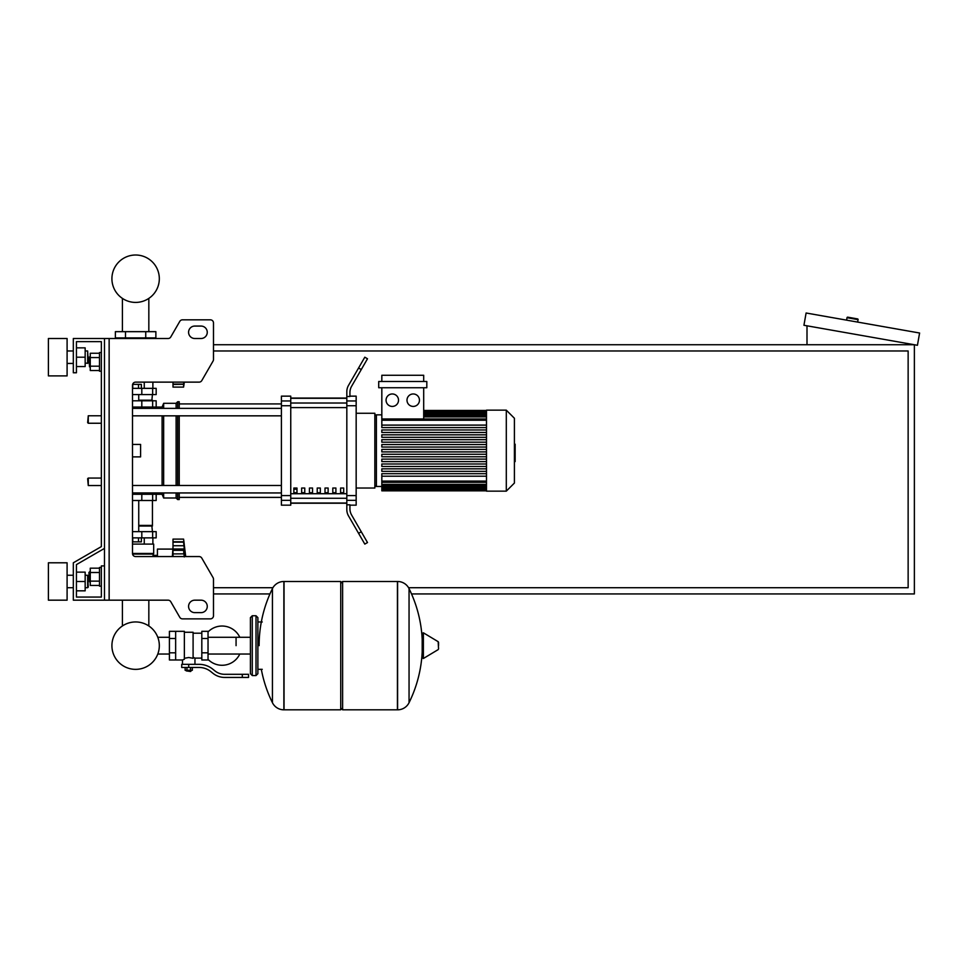 <?xml version="1.0" encoding="UTF-8"?>
<svg xmlns="http://www.w3.org/2000/svg" width="968" height="968" viewBox="0 0 968 968"><rect width="100%" height="100%" fill="white"/><g stroke="black" fill="none" stroke-linecap="round" stroke-linejoin="round"><path stroke-width="1.45" d="M109.142 338.51L109.142 600.172L104.471 600.172L104.471 338.51L168.081 338.51A3.11 3.11 0 0 0 170.779 336.961L179.782 321.388A3.11 3.11 0 0 1 182.468 319.827L210.383 319.827A3.11 3.11 0 0 1 213.492 322.937L213.492 359.491A3.11 3.11 0 0 1 213.081 361.04L201.804 380.569A3.11 3.11 0 0 1 199.106 382.13L135.617 382.13A3.11 3.11 0 0 0 132.507 385.24L132.507 553.454L153.682 553.454L152.678 556.564M109.142 600.172L168.081 600.172A3.11 3.11 0 0 1 170.779 601.733L179.782 617.306A3.11 3.11 0 0 0 182.468 618.867L210.383 618.867A3.11 3.11 0 0 0 213.492 615.745L213.492 579.203A3.11 3.11 0 0 0 213.081 577.642L201.804 558.125A3.11 3.11 0 0 0 199.106 556.564L135.617 556.564A3.11 3.11 0 0 1 132.507 553.454M194.81 326.059A6.232 6.232 0 0 0 188.578 332.29A6.232 6.232 0 0 0 194.81 338.51L201.029 338.51A6.232 6.232 0 0 0 207.261 332.29A6.232 6.232 0 0 0 201.029 326.059L194.81 326.059A6.232 6.232 0 0 0 188.578 332.29A6.232 6.232 0 0 0 194.81 338.51M201.029 600.172A6.232 6.232 0 0 1 207.261 606.404A6.232 6.232 0 0 1 201.029 612.635L194.81 612.635A6.232 6.232 0 0 1 188.578 606.404A6.232 6.232 0 0 1 194.81 600.172L201.029 600.172A6.232 6.232 0 0 1 207.261 606.404A6.232 6.232 0 0 1 201.029 612.635M168.081 338.51A3.11 3.11 0 0 0 170.779 336.961L179.782 321.388A3.11 3.11 0 0 1 182.468 319.827L210.383 319.827A3.11 3.11 0 0 1 213.492 322.937L213.492 359.491A3.11 3.11 0 0 1 213.081 361.04L201.804 380.569A3.11 3.11 0 0 1 199.106 382.13M104.471 338.51L73.326 338.51L73.326 372.777L76.436 372.777L76.436 341.631L101.35 341.631L101.35 352.534L99.486 352.534L99.486 371.228L101.35 371.228L101.35 415.768L88.27 415.768L88.27 423.246L87.652 422.617L88.27 415.768M89.516 356.889L88.899 357.519L89.516 366.86L89.516 356.889L90.266 356.889M99.486 353.247L90.266 353.247L90.266 370.514L99.486 370.514M99.486 357.567L90.266 357.567M99.486 366.194L90.266 366.194M101.35 586.16L99.486 586.16L99.486 567.466L101.35 567.466M89.516 571.834L89.516 581.792L88.899 572.451L90.266 571.834M99.486 585.446L90.266 585.446L90.266 568.18L99.486 568.18M99.486 581.127L90.266 581.127M99.486 572.499L90.266 572.499M194.81 600.172A6.232 6.232 0 0 0 188.578 606.404A6.232 6.232 0 0 0 194.81 612.635M168.081 600.172A3.11 3.11 0 0 1 170.779 601.733L179.782 617.306M182.468 618.867L210.383 618.867M213.492 615.745L213.492 579.203M213.081 577.642L201.804 558.125M201.029 326.059A6.232 6.232 0 0 1 207.261 332.29A6.232 6.232 0 0 1 201.029 338.51M101.35 352.534L101.35 341.631L101.35 352.534L101.35 341.631L76.436 341.631L101.35 341.631L76.436 341.631L101.35 341.631L101.35 546.605L73.326 562.795L73.326 600.172L104.471 600.172M104.471 565.905L101.35 565.905L101.35 597.062L76.436 597.062L76.436 564.598L104.471 548.408M88.27 478.071L87.652 478.688L88.27 485.537L88.27 478.071L101.35 478.071L101.35 423.246L101.35 478.071L101.35 423.246L88.27 423.246M411.533 593.941L914.373 593.941L914.373 344.741L213.492 344.741M213.492 593.941L269.951 593.941M213.492 350.973L908.141 350.973L908.141 587.709L408.569 587.709M272.916 587.709L213.492 587.709M846.589 320.142L847.024 317.685A0.617 0.617 0 0 1 847.738 317.177L857.563 318.908A0.617 0.617 0 0 1 858.071 319.634L857.636 322.09M806.997 344.741L806.997 325.817M919.6 333.016L917.434 345.286L803.936 325.272L806.102 313.003L919.6 333.016M236.071 645.656L236.071 637.271L236.071 645.656M208.035 659.389A19.626 19.626 0 0 0 239.798 654.029M239.798 637.271A19.626 19.626 0 0 0 208.035 631.923M175.644 631.33L184.368 631.33L184.368 659.269L182.492 659.982L169.412 659.982L169.412 631.33L175.644 631.33L175.644 659.982M201.816 658.119L194.955 658.119L194.955 664.338M201.816 638.493L201.816 659.982L208.035 659.982L208.035 631.33L201.816 631.33L201.816 638.493L208.035 638.493M201.816 633.193L193.092 633.193M193.092 657.296L194.955 658.119M184.368 658.288L188.724 657.514L193.092 658.288L193.092 632.261L184.368 632.261M191.216 670.885L186.231 670.885L190.599 671.514L191.216 670.267M190.527 667.46L190.527 670.267L192.329 670.267L192.329 667.46M185.13 667.46L185.13 670.267L190.527 670.267M186.933 667.46L186.933 670.267M242.302 677.431L248.534 677.431L248.534 674.309L242.302 674.309L242.302 677.431L224.649 677.431A18.694 18.694 0 0 1 212.972 673.329L210.758 671.55A18.694 18.694 0 0 0 199.081 667.46L181.718 667.46L181.718 664.338L188.724 664.338L188.724 667.46M188.724 664.338L199.081 664.338A21.804 21.804 0 0 1 212.706 669.118L214.92 670.897A15.573 15.573 0 0 0 224.649 674.309L242.302 674.309M201.816 652.819L208.035 652.819M175.644 638.493L169.412 638.493M175.644 652.819L169.412 652.819M397.437 709.822L397.437 581.49L397.594 709.822A12.766 12.766 0 0 0 409.053 702.695L409.053 588.604A12.766 12.766 0 0 0 397.594 581.49L342.611 581.49L342.611 709.822L397.437 709.822M422.193 645.656L422.193 633.483L423.379 632.806L423.379 658.494L422.193 657.829L422.193 645.656M438.552 645.656L438.552 642.353L438.552 645.656M272.431 588.604A12.766 12.766 0 0 1 283.878 581.49L340.736 581.49L340.736 709.822L284.048 709.822L284.048 581.49L283.878 709.822A12.766 12.766 0 0 1 272.431 702.695L272.431 588.604A128.962 128.962 0 0 0 259.122 645.656M256.012 615.745L252.273 615.745L252.273 675.555L256.012 675.555L256.012 615.745L257.875 617.62L257.875 621.976L262.243 621.976M262.243 669.324L257.875 669.324L257.875 673.692L257.875 617.62M88.27 485.537L101.35 485.537L101.35 546.605L101.35 371.228M101.35 597.062L76.436 597.062L76.436 590.831L85.16 590.831L85.16 572.136L76.436 572.136L76.436 564.598L76.436 597.062L76.436 590.831L76.436 597.062L101.35 597.062M132.507 494.261L156.175 494.261L156.175 500.492L132.507 500.492M122.416 600.172L122.416 625.969A23.704 23.704 0 0 0 111.913 645.656A23.704 23.704 0 0 1 135.617 621.952A23.704 23.704 0 0 1 159.321 645.656A23.704 23.704 0 0 0 148.83 625.969A23.704 23.704 0 0 1 135.617 669.36A23.704 23.704 0 0 1 111.913 645.656A23.704 23.704 0 0 0 135.617 669.36A23.704 23.704 0 0 0 159.321 645.656A23.704 23.704 0 0 1 135.617 669.36A23.704 23.704 0 0 1 122.416 625.969A23.704 23.704 0 0 0 135.617 669.36A23.704 23.704 0 0 0 159.321 645.656A23.704 23.704 0 0 1 135.617 669.36A23.704 23.704 0 0 1 122.416 625.969A23.704 23.704 0 0 0 131.358 668.973A23.704 23.704 0 0 0 157.796 654.029L169.412 654.029M169.412 637.271L157.796 637.271A23.704 23.704 0 0 0 148.83 625.969A23.704 23.704 0 0 1 157.796 637.271A23.704 23.704 0 0 0 148.83 625.969L148.83 600.172M141.848 494.261L141.848 493.014L132.507 493.014M138.497 537.869L138.497 541.862L141.376 541.862L141.376 537.869M138.497 541.862L132.737 541.862L132.737 537.869M173.006 546.593L172.377 556.564M172.377 549.086L157.421 549.086L157.421 556.564M173.006 556.564L173.006 548.989L184.271 548.989L183.593 550.332L184.271 556.951M173.006 550.332L183.593 550.332L184.271 548.989L183.593 542.128L183.968 543.133L183.593 542.128L173.006 542.128L173.006 539.115L183.593 539.115L184.259 544.427M184.198 547.646L184.101 546.763M173.006 548.989L173.006 542.128M184.247 544.403L183.968 543.133M173.006 553.914L183.944 553.841M183.847 553.273L183.763 552.655M132.507 544.101L153.682 544.101L153.682 553.454M132.568 554.071L153.065 554.071M157.421 555.378L153.065 555.378M152.883 544.101L152.883 537.869M144.256 544.101L144.256 537.869M152.436 500.492L152.436 525.418L138.739 525.418M151.819 525.418L152.436 531.65M132.507 537.869L156.175 537.869L156.175 531.65L132.507 531.65M138.739 526.035L152.436 526.035M183.593 539.115L173.006 539.115L183.593 539.115L185.699 556.564M183.593 550.332L184.271 548.989M184.126 554.846L184.21 555.68L184.126 554.846M151.819 400.812L152.436 394.581M138.739 400.195L152.436 400.195M132.507 388.349L156.175 388.349L156.175 394.581L132.507 394.581M132.507 408.29L141.848 408.29L141.848 407.044M132.628 384.369L141.376 384.369L141.376 388.349M138.497 384.369L138.497 388.349M132.737 384.369L132.737 388.349M183.751 382.13L183.593 387.103L173.006 387.103L173.006 382.13M173.006 384.102L183.593 384.102L183.968 383.098M173.006 384.441L183.993 384.26M145.744 331.661L155.872 331.661L155.872 337.892L115.373 337.892L115.373 331.661L145.744 331.661L145.744 337.892M125.501 337.892L125.501 331.661M144.256 382.13L144.256 388.349M152.883 382.13L152.883 388.349M118.35 338.51L118.35 337.892M126.99 338.51L126.99 337.892M152.883 338.51L152.883 337.892M144.256 338.51L144.256 337.892M153.682 382.13L135.617 382.13M132.507 407.044L156.175 407.044L156.175 400.812L132.507 400.812M159.321 278.711A23.704 23.704 0 0 0 135.617 255.007A23.704 23.704 0 0 0 111.913 278.711A23.704 23.704 0 0 0 135.617 302.415A23.704 23.704 0 0 0 159.321 278.711M514.407 444.203L515.145 444.203L515.145 457.114L514.407 457.114M515.145 455.553L514.407 455.553M515.145 457.114L515.145 461.591L514.407 461.591M515.145 461.591L514.407 461.857M486.493 450.652L486.493 410.154L506.3 410.154L506.3 491.151L486.493 491.151L486.493 450.652M506.3 491.151L514.407 483.056L514.407 418.261L506.3 410.154M374.846 416.385A1.561 1.561 0 0 1 376.407 414.836L376.407 486.481A1.561 1.561 0 0 1 374.846 484.92M392.294 393.964A6.232 6.232 0 0 1 398.526 400.195A6.232 6.232 0 0 1 392.294 406.427A6.232 6.232 0 0 1 386.063 400.195A6.232 6.232 0 0 1 392.294 393.964M413.227 393.964A6.232 6.232 0 0 1 419.459 400.195A6.232 6.232 0 0 1 413.227 406.427A6.232 6.232 0 0 1 406.996 400.195A6.232 6.232 0 0 1 413.227 393.964M426.815 387.732L378.718 387.732L378.718 381.501L426.815 381.501L426.815 387.732M486.493 425.109L381.828 425.109L381.828 387.732M423.694 387.732L423.694 418.987M381.828 381.501L381.828 375.269L423.694 375.269L423.694 381.501M486.493 451.899L381.828 451.899L381.828 449.406L486.493 449.406M486.493 473.703L381.828 473.703L381.828 490.836L486.493 490.836M486.493 476.195L381.828 476.195M486.493 471.343L381.828 471.343L381.828 468.851L486.493 468.851M486.493 466.479L381.828 466.479L381.828 463.987L486.493 463.987M486.493 461.615L381.828 461.615L381.828 459.122L486.493 459.122M486.493 456.763L381.828 456.763L381.828 454.27L486.493 454.27M486.493 444.554L381.828 444.554L381.828 447.047L486.493 447.047M486.493 439.69L381.828 439.69L381.828 442.182L486.493 442.182M486.493 434.826L381.828 434.826L381.828 437.318L486.493 437.318M486.493 429.974L381.828 429.974L381.828 432.466L486.493 432.466M381.828 425.109L381.828 427.602L486.493 427.602M340.591 488.029L343.7 488.029L343.7 492.712L340.591 492.712L340.591 488.029M332.798 488.029L335.908 488.029L335.908 492.712L332.798 492.712L332.798 488.029M325.006 488.029L328.128 488.029L328.128 492.712L325.006 492.712L325.006 488.029M317.226 488.029L320.335 488.029L320.335 492.712L317.226 492.712L317.226 488.029M309.433 488.029L312.555 488.029L312.555 492.712L309.433 492.712L309.433 488.029M301.653 488.029L304.763 488.029L304.763 492.712L301.653 492.712L301.653 488.029M293.861 488.029L296.982 488.029L296.982 492.712L293.861 492.712L293.861 488.029M346.822 398.284L290.751 398.284M290.751 503.033L346.822 503.033M356.163 488.029L374.846 488.029L374.846 413.276L356.163 413.276M346.822 400.958L346.822 405.725L356.163 405.725L356.163 400.958L346.822 400.958L346.822 396.505L349.932 396.505L349.932 392.524A12.463 12.463 0 0 1 351.602 386.292A12.463 12.463 0 0 0 349.932 392.524A12.463 12.463 0 0 1 351.602 386.292L367.501 358.765L364.803 357.204L358.571 367.997L361.27 369.558M356.163 405.725L356.163 495.58L346.822 495.58L346.822 405.725M346.822 495.58L346.822 500.347L356.163 500.347L356.163 495.58M356.163 500.347L356.163 505.163L349.932 505.163M348.48 515.847A12.463 12.463 0 0 1 346.822 509.616L346.822 504.8L346.822 509.616A12.463 12.463 0 0 0 348.48 515.847L358.571 533.32L361.27 531.759L351.602 515.012A12.463 12.463 0 0 1 349.932 508.781L349.932 504.8L346.822 504.8L346.822 500.347M349.932 396.142L356.163 396.142L356.163 400.958M281.398 400.958L281.398 396.142L290.751 396.142L290.751 400.958L281.398 400.958L281.398 405.725L290.751 405.725L290.751 400.958M290.751 405.725L290.751 495.58L281.398 495.58L281.398 500.347L290.751 500.347L290.751 495.58M290.751 500.347L290.751 505.163L281.398 505.163L281.398 500.347M281.398 495.58L281.398 405.725M290.751 398.066L346.822 398.066M290.751 503.239L346.822 503.239M361.27 531.759L367.501 542.552L364.803 544.101L358.571 533.32M346.822 396.505L346.822 391.689A12.463 12.463 0 0 1 348.48 385.458L358.571 367.997M351.602 515.012A12.463 12.463 0 0 1 349.932 508.781A12.463 12.463 0 0 0 351.602 515.012M346.822 504.8L346.822 509.616M132.507 415.841L281.398 415.841M132.507 408.375L281.398 408.375M296.982 492.712L296.982 488.029M293.861 489.203L296.982 489.203M152.98 492.942L154.311 494.261L162.092 494.261L163.653 498L176.115 498L177.676 499.561L179.225 499.561L179.225 492.942M156.175 407.044L162.092 407.044L163.653 403.305L176.115 403.305L177.676 401.744L179.225 401.744L179.225 408.375M154.311 407.044L152.98 408.375M162.092 494.261L162.092 492.942M162.092 485.464L162.092 415.841M162.092 408.375L162.092 407.044M132.507 444.421L140.602 444.421L140.602 456.884L132.507 456.884M179.225 485.464L179.225 415.841M177.676 499.561L177.676 492.942M177.676 485.464L177.676 415.841M177.676 408.375L177.676 401.744M176.115 498L176.115 492.942M176.115 485.464L176.115 415.841M176.115 408.375L176.115 403.305M163.653 498L163.653 492.942M163.653 485.464L163.653 415.841M163.653 408.375L163.653 403.305M48.4 375.899L48.4 338.51L67.094 338.51L67.094 375.899L48.4 375.899M87.652 363.436L87.652 350.973L88.27 362.806L85.16 363.436M48.4 581.49L48.4 600.172L67.094 600.172L67.094 562.795L48.4 562.795L48.4 581.49M87.652 587.709L88.27 587.092L87.652 575.258L87.652 587.709L85.16 587.709M76.436 581.49L85.16 581.49M76.436 347.863L85.16 347.863L85.16 366.545L76.436 366.545M76.436 357.204L85.16 357.204M76.436 572.136L76.436 564.598L76.436 572.136M847.024 317.685L858.071 319.634M397.594 709.822L397.594 581.49M438.552 648.947L438.177 641.687L423.379 632.806M283.878 581.49L283.878 709.822M141.812 500.492L141.812 494.261M152.654 500.492L152.654 494.261M173.006 545.734L183.968 545.734M173.006 541.778L183.968 541.778M141.812 531.65L141.812 537.869M152.654 531.65L152.654 537.869M141.812 394.581L141.812 388.349M152.654 394.581L152.654 388.349M141.812 400.812L141.812 407.044M152.654 400.812L152.654 407.044M515.145 450.664L514.407 450.664M515.145 445.752L514.407 445.752M486.493 412.949L423.694 412.949M486.493 414.546L423.694 414.546M486.493 416.918L423.694 416.918M486.493 420.233L381.828 420.233M486.493 481.084L381.828 481.084M486.493 488.356L381.828 488.356M486.493 486.759L381.828 486.759M486.493 484.399L381.828 484.399M346.822 403.027L290.751 403.027M346.822 493.716L290.751 493.716M290.751 498.278L346.822 498.278M290.751 407.589L346.822 407.589M90.266 366.86L89.516 366.86M90.266 581.792L89.516 581.792M148.83 331.661L148.83 298.386M122.416 298.386L122.416 331.661M250.409 654.029L208.035 654.029M252.273 675.555L250.409 673.692L250.409 617.62L250.409 637.271L208.035 637.271M182.492 659.982L182.492 664.338M186.231 670.267L186.231 670.885M409.053 702.695A128.962 128.962 0 0 0 422.193 651.984M422.193 639.316A128.962 128.962 0 0 0 409.053 588.604M438.177 641.687L438.552 642.353M438.177 649.613L423.379 658.494M340.736 583.353L342.611 581.49M340.736 707.959L342.611 709.822M261.324 669.324A128.962 128.962 0 0 0 272.431 702.695M252.273 615.745L250.409 617.62M256.012 675.555L257.875 673.692M151.323 492.942L151.323 494.261M138.739 531.65L138.739 500.492M173.006 549.183L183.799 549.183M173.006 541.923L183.642 541.923M138.739 394.581L138.739 400.812M173.006 384.308L183.642 384.308M183.593 387.103L184.319 382.13M151.323 407.044L151.323 408.375M381.828 414.836L376.407 414.836M486.493 410.468L423.694 410.468M423.694 410.771L486.493 410.771M423.694 411.702L486.493 411.702M423.694 413.3L486.493 413.3M423.694 415.671L486.493 415.671M381.828 486.481L376.407 486.481M381.828 418.987L486.493 418.987M486.493 490.534L381.828 490.534M486.493 489.602L381.828 489.602M486.493 488.005L381.828 488.005M486.493 485.634L381.828 485.634M486.493 482.33L381.828 482.33M179.225 497.383L281.398 497.383M179.225 403.934L281.398 403.934M281.398 485.464L132.507 485.464M281.398 492.942L132.507 492.942M67.094 363.436L73.326 363.436M73.326 587.709L67.094 587.709M85.16 575.258L87.652 575.258M73.326 575.258L67.094 575.258M85.16 350.973L87.652 350.973M73.326 350.973L67.094 350.973"/></g></svg>

